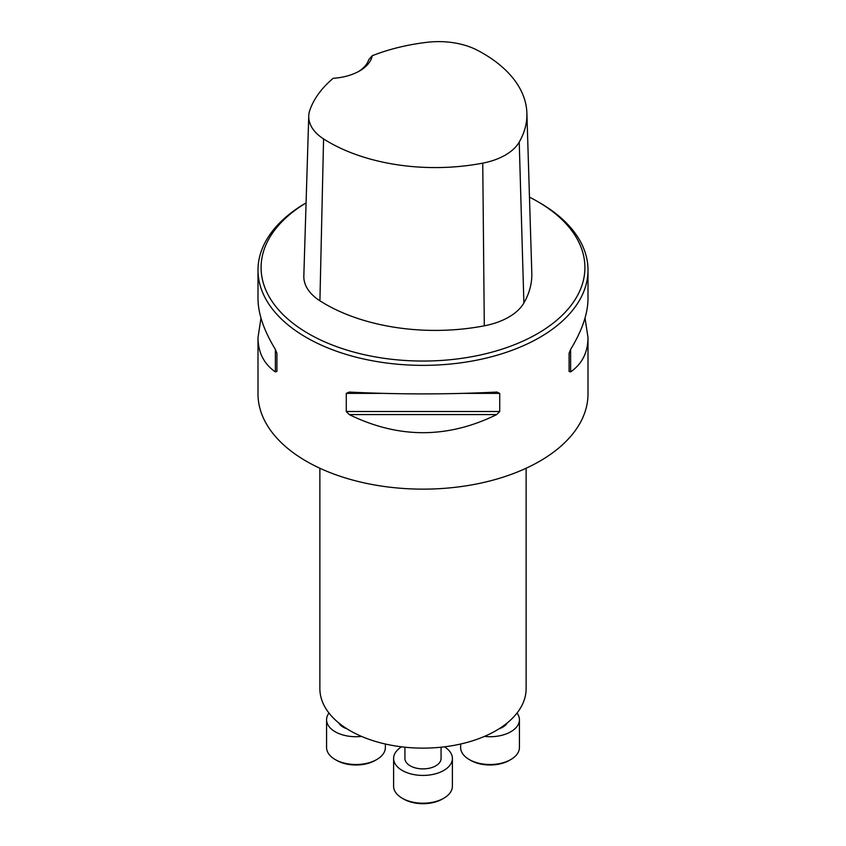 <?xml version="1.0" encoding="UTF-8"?>
<svg xmlns="http://www.w3.org/2000/svg" width="846" height="846" viewBox="0 0 846 846"><rect width="100%" height="100%" fill="white"/><g stroke="black" fill="none" stroke-linecap="round" stroke-linejoin="round"><path stroke-width="1.27" d="M526.127 468.24L526.127 688.591A103.127 59.537 180 0 1 423 748.128A103.127 59.537 180 0 1 319.873 688.591L319.873 468.24M306.083 202.881A165.002 95.26 0 0 0 257.998 270.096L257.998 298.649C258.104 313.655 263.899 330.575 275.373 349.398L276.917 353.321L276.917 371.457L275.373 371.902C263.899 363.907 258.104 352.454 257.998 337.543L257.998 393.876A165.002 95.26 0 0 0 306.326 461.239A165.002 95.26 0 0 0 486.143 481.892A165.002 95.26 0 0 0 588.002 393.876L588.002 337.543C587.896 352.454 582.101 363.907 570.627 371.902L569.083 371.457L569.083 353.321L570.627 349.398C582.101 330.575 587.896 313.655 588.002 298.649L588.002 270.096A165.002 95.26 0 0 0 539.674 202.744L537.485 201.475A161.903 93.472 0 0 0 529.48 197.15M257.998 270.096A165.002 95.26 0 0 0 306.326 337.459A165.002 95.26 0 0 0 486.143 358.112A165.002 95.26 0 0 0 588.002 270.096M496.708 392.068L499.722 393.369L499.722 411.505L496.708 414.582C447.566 438.714 398.434 438.714 349.292 414.582L346.278 411.505L346.278 393.369L349.292 392.068C398.434 394.511 447.566 394.511 496.708 392.068L497.184 392.058M257.998 337.543L260.98 318.096M585.02 318.096L588.002 337.543M333.187 78.297A44.341 25.602 0 0 0 359.561 70.958A44.341 25.602 0 0 0 372.261 55.73A150.419 86.842 180 0 1 427.114 42.3A57.602 33.258 180 0 1 477.25 50.189A150.419 86.842 180 0 1 526.889 113.131A150.419 86.842 180 0 1 519.222 142.086A57.602 33.258 180 0 1 482.749 163.141A150.419 86.842 180 0 1 323.574 138.913A57.602 33.258 180 0 1 308.748 116.039A57.602 33.258 180 0 1 309.911 109.969A150.419 86.842 180 0 1 333.187 78.297M372.261 55.73L368.793 59.622A41.253 23.815 180 0 1 358.429 71.593M306.083 202.913A161.903 93.472 0 0 0 308.515 333.673A161.903 93.472 0 0 0 537.485 333.673A161.903 93.472 0 0 0 537.485 201.475M308.748 116.039L303.83 275.976A62.519 36.092 0 0 0 319.915 300.795A155.336 89.687 0 0 0 484.303 325.826A62.519 36.092 0 0 0 523.885 302.974A155.336 89.687 0 0 0 531.806 273.057L526.889 113.131M276.917 371.457L276.917 353.321M460.636 744.015L460.636 747.536A29.388 16.973 0 0 0 469.244 759.539L470.704 760.374A27.326 15.778 0 0 0 509.355 760.374L510.815 759.539A29.388 16.973 0 0 0 519.423 747.536L519.423 719.756A29.388 16.973 0 0 0 517.022 713.041M470.704 760.374L469.244 759.539A29.388 16.973 0 0 0 510.815 759.539M484.43 736.411A29.388 16.973 0 0 0 519.423 719.756M499.066 728.787A18.073 10.438 0 0 0 507.251 722.918M328.978 713.041A29.388 16.973 -0 0 0 326.577 719.756L326.577 747.536A29.388 16.973 -0 0 0 335.185 759.539L336.645 760.374A27.326 15.778 -0 0 0 375.296 760.374L376.756 759.539A29.388 16.973 -0 0 0 385.364 747.536L385.364 744.015M335.185 759.539A29.388 16.973 -0 0 0 376.756 759.539M326.577 719.756A29.388 16.973 -0 0 0 361.57 736.411M338.749 722.918A18.073 10.438 -0 0 0 346.934 728.787M401.586 746.828A29.388 16.973 0 0 0 393.612 758.45L393.612 786.241A29.388 16.973 0 0 0 402.22 798.233L403.679 799.079A27.326 15.778 0 0 0 442.321 799.079L443.78 798.233A29.388 16.973 0 0 0 452.388 786.241L452.388 758.45A29.388 16.973 0 0 0 444.414 746.828M402.22 798.233A29.388 16.973 0 0 0 443.78 798.233M393.612 758.45A29.388 16.973 0 0 0 423 775.422A29.388 16.973 0 0 0 452.388 758.45M404.927 747.208L404.927 758.45A18.073 10.438 0 0 0 423 768.887A18.073 10.438 0 0 0 441.073 758.45L441.073 747.208M519.222 142.086L523.885 302.974M323.574 138.913L319.915 300.795M482.749 163.141L484.303 325.826M275.373 371.902L275.373 349.398M570.627 349.398L570.627 371.902M496.708 414.582L349.292 414.582M499.722 411.505L346.278 411.505M499.722 393.369L463.925 393.369M382.075 393.369L346.278 393.369"/></g></svg>
